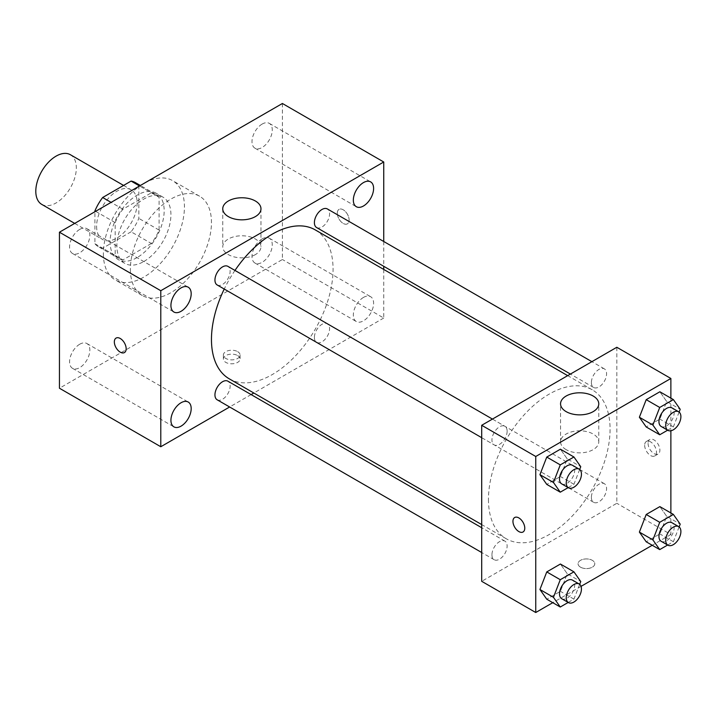 <?xml version="1.0" encoding="UTF-8"?>
<svg xmlns="http://www.w3.org/2000/svg" width="716" height="716" viewBox="0 0 716 716"><rect width="100%" height="100%" fill="white"/><g stroke="black" fill="none" stroke-linecap="round" stroke-linejoin="round"><path stroke-width="0.54" stroke-dasharray="3.58 2.69" d="M41.734 204.373A28.667 16.549 120 0 0 70.401 187.825A28.667 16.549 120 0 0 70.401 154.728M96.606 226.354A28.667 16.549 120 0 0 102.54 239.475A28.667 16.549 120 0 0 131.207 222.927A28.667 16.549 120 0 0 131.207 189.829A28.667 16.549 120 0 0 109.118 197.509A28.667 16.549 120 0 0 96.606 226.354M138.832 185.56L138.832 218.398A36.999 21.364 120 0 1 131.091 231.796L151.362 243.503A36.999 21.364 120 0 0 159.095 230.096L159.095 197.258L138.832 185.56A36.999 21.364 120 0 0 135.369 182.616M131.091 231.796L102.657 248.219A36.999 21.364 120 0 1 98.378 246.689A36.999 21.364 120 0 1 94.915 243.753L94.915 211.73M151.362 243.503L122.919 259.917L102.657 248.219M94.915 243.753L115.186 255.451L115.186 222.613L95.622 211.318M115.186 255.451A36.999 21.364 120 0 0 118.641 258.395A36.999 21.364 120 0 0 122.919 259.917M159.095 197.258A36.999 21.364 120 0 0 155.641 194.313A36.999 21.364 120 0 0 151.362 192.792L139.539 185.963M115.186 222.613A36.999 21.364 120 0 1 122.919 209.206L151.362 192.792M137.141 257.563A38.217 22.062 -60 0 1 118.033 259.452A38.217 22.062 -60 0 1 118.033 215.319A38.217 22.062 -60 0 1 156.249 193.257A38.217 22.062 -60 0 1 162.111 223.884A38.217 22.062 -60 0 1 137.141 257.563M143.898 261.465A38.217 22.062 120 0 0 168.869 227.786A38.217 22.062 120 0 0 163.006 197.16A38.217 22.062 120 0 0 133.552 207.398A38.217 22.062 120 0 0 116.869 245.856A38.217 22.062 120 0 0 124.79 263.354A38.217 22.062 120 0 0 143.898 261.465M122.919 209.206L111.096 202.386M159.095 230.096L138.832 218.398M103.364 253.661A57.325 33.097 120 0 0 115.231 279.902A57.325 33.097 120 0 0 172.565 246.805A57.325 33.097 120 0 0 172.565 180.611A57.325 33.097 120 0 0 128.388 195.969A57.325 33.097 120 0 0 103.364 253.661M130.384 269.261A57.325 33.097 120 0 0 142.26 295.502A57.325 33.097 120 0 0 199.585 262.405A57.325 33.097 120 0 0 199.585 196.211A57.325 33.097 120 0 0 155.408 211.569A57.325 33.097 120 0 0 130.384 269.261M262.128 124.083A14.329 8.279 120 0 0 252.766 136.711A14.329 8.279 120 0 0 254.959 148.194A14.329 8.279 120 0 0 269.297 139.924A14.329 8.279 120 0 0 269.297 123.367A14.329 8.279 120 0 0 262.128 124.083M79.718 229.397A14.329 8.279 120 0 0 70.356 242.026A14.329 8.279 120 0 0 72.549 253.509A14.329 8.279 120 0 0 86.878 245.239A14.329 8.279 120 0 0 86.878 228.69A14.329 8.279 120 0 0 79.718 229.397M79.718 344.235A14.329 8.279 120 0 0 70.356 356.863A14.329 8.279 120 0 0 72.549 368.346A14.329 8.279 120 0 0 86.878 360.067A14.329 8.279 120 0 0 86.878 343.519A14.329 8.279 120 0 0 79.718 344.235M262.128 238.911A14.329 8.279 120 0 0 252.766 251.549A14.329 8.279 120 0 0 254.959 263.032A14.329 8.279 120 0 0 269.297 254.753A14.329 8.279 120 0 0 269.297 238.204A14.329 8.279 120 0 0 262.128 238.911M282.399 103.489L282.399 259.514L59.446 388.233M363.468 297.426A14.329 8.279 120 0 0 354.107 310.055A14.329 8.279 120 0 0 356.308 321.538A14.329 8.279 120 0 0 370.637 313.268A14.329 8.279 120 0 0 370.637 296.71A14.329 8.279 120 0 0 363.468 297.426M255.37 254.61A19.108 11.035 180 0 1 234.544 256.999A19.108 11.035 180 0 1 222.748 246.805A19.108 11.035 180 0 1 241.865 235.779A19.108 11.035 180 0 1 260.973 246.805A19.108 11.035 180 0 1 255.37 254.61M383.74 269.431L383.74 318.02L282.399 259.514M383.74 318.02L253.831 393.021M251.11 394.588L229.639 406.992M237.64 355.566A8.359 4.824 180 0 1 240.084 358.976A8.359 4.824 180 0 1 231.724 363.8A8.359 4.824 180 0 1 223.365 358.976A8.359 4.824 180 0 1 228.529 354.518A8.359 4.824 180 0 1 237.64 355.566M237.64 351.628A8.359 4.824 180 0 1 240.084 355.046A8.359 4.824 180 0 1 231.724 359.871A8.359 4.824 180 0 1 223.365 355.046A8.359 4.824 180 0 1 228.529 350.589A8.359 4.824 180 0 1 237.64 351.628M116.073 338.077L116.073 338.077A8.359 4.824 60 0 1 122.517 340.324A8.359 4.824 60 0 1 126.168 348.737A8.359 4.824 60 0 1 124.441 352.558A8.359 4.824 60 0 1 124.432 352.558L124.432 352.567M383.74 241.489L383.74 266.289M337.29 213.189A8.359 4.824 -120 0 0 340.941 221.602A8.359 4.824 -120 0 0 347.385 223.839A8.359 4.824 -120 0 0 347.385 214.191A8.359 4.824 -120 0 0 339.026 209.367A8.359 4.824 -120 0 0 337.29 213.189A8.359 4.824 -120 0 0 340.932 221.611A8.359 4.824 -120 0 0 347.376 223.848A8.359 4.824 -120 0 0 347.376 214.191A8.359 4.824 -120 0 0 339.017 209.367A8.359 4.824 -120 0 0 337.281 213.198M316.615 227.545A10.74 6.202 120 0 0 327.355 221.342A10.74 6.202 120 0 0 327.355 208.938M217.172 399.796A10.74 6.202 120 0 0 227.912 393.594A10.74 6.202 120 0 0 227.912 381.189M314.396 337.46A10.74 6.202 120 0 0 316.615 342.373A10.74 6.202 120 0 0 327.355 336.18A10.74 6.202 120 0 0 327.355 323.775A10.74 6.202 120 0 0 319.085 326.657A10.74 6.202 120 0 0 314.396 337.46M217.172 284.959A10.74 6.202 120 0 0 225.442 282.077A10.74 6.202 120 0 0 230.131 271.275A10.74 6.202 120 0 0 227.912 266.361M229.272 378.836A85.992 49.646 120 0 0 315.255 329.19A85.992 49.646 120 0 0 315.255 229.899M234.973 270.433A85.992 49.646 120 0 0 224.233 289.04M488.455 499.392A85.992 49.646 120 0 0 506.266 538.763A85.992 49.646 120 0 0 592.257 489.118A85.992 49.646 120 0 0 592.257 389.817A85.992 49.646 120 0 0 525.992 412.855A85.992 49.646 120 0 0 488.455 499.392M507.134 431.202A10.74 6.202 -60 0 1 502.444 442.005A10.74 6.202 -60 0 1 494.165 444.887A10.74 6.202 -60 0 1 494.165 432.482A10.74 6.202 -60 0 1 504.905 426.28A10.74 6.202 -60 0 1 507.134 431.202M591.389 497.387A10.74 6.202 120 0 0 593.618 502.301A10.74 6.202 120 0 0 604.358 496.098A10.74 6.202 120 0 0 604.358 483.703A10.74 6.202 120 0 0 596.079 486.576A10.74 6.202 120 0 0 591.389 497.387M491.946 554.802A10.74 6.202 120 0 0 494.165 559.715A10.74 6.202 120 0 0 504.905 553.513A10.74 6.202 120 0 0 504.905 541.117A10.74 6.202 120 0 0 496.635 543.99A10.74 6.202 120 0 0 491.946 554.802M591.389 382.55A10.74 6.202 120 0 0 593.618 387.463A10.74 6.202 120 0 0 604.358 381.261A10.74 6.202 120 0 0 604.358 368.865A10.74 6.202 120 0 0 596.079 371.738A10.74 6.202 120 0 0 591.389 382.55M616.825 347.269L616.825 503.294L481.698 581.311M670.874 512.969L670.874 534.503L616.825 503.294M670.874 534.503L652.222 545.27M581.052 586.359L552.77 602.684M580.506 567.17A8.359 4.824 0 0 0 589.617 568.218A8.359 4.824 0 0 0 594.781 563.76A8.359 4.824 0 0 0 586.422 558.928A8.359 4.824 0 0 0 578.063 563.76A8.359 4.824 0 0 0 580.506 567.17A8.359 4.824 0 0 0 589.617 568.209A8.359 4.824 0 0 0 594.781 563.752A8.359 4.824 0 0 0 586.422 558.928A8.359 4.824 0 0 0 578.063 563.752A8.359 4.824 0 0 0 580.506 567.162M666.686 401.488L659.866 391.777L666.686 401.488L659.866 419.084L646.208 426.96L659.866 419.084L666.686 401.488L680.2 409.292M567.242 573.74L560.413 564.029L567.242 573.74L560.413 591.335L546.764 599.211L560.413 591.335L567.242 573.74L580.748 581.544M670.874 398.132L670.874 430.781M666.686 516.326L659.866 506.615L666.686 516.326L659.866 533.912L646.208 541.797L659.866 533.912L666.686 516.326L680.2 524.121M567.242 458.902L560.413 449.192L567.242 458.902L560.413 476.498L546.764 484.383L560.413 476.498L567.242 458.902L580.748 466.707M648.07 443.329A8.359 4.824 -120 0 0 651.721 451.742A8.359 4.824 -120 0 0 658.165 453.98A8.359 4.824 -120 0 0 658.165 444.323A8.359 4.824 -120 0 0 649.806 439.499A8.359 4.824 -120 0 0 648.07 443.329M514.688 517.507L514.679 517.507A8.359 4.824 60 0 1 514.688 517.507A8.359 4.824 60 0 1 521.132 519.744A8.359 4.824 60 0 1 524.774 528.157A8.359 4.824 60 0 1 523.047 531.988L523.038 531.988M644.668 445.289A8.359 4.824 -120 0 0 648.311 453.702A8.359 4.824 -120 0 0 654.755 455.949A8.359 4.824 -120 0 0 654.755 446.292A8.359 4.824 -120 0 0 646.396 441.468A8.359 4.824 -120 0 0 644.668 445.289M566.15 449.639A19.108 11.035 180 0 1 560.556 441.835A19.108 11.035 180 0 1 579.665 430.808A19.108 11.035 180 0 1 598.773 441.835A19.108 11.035 180 0 1 586.977 452.029A19.108 11.035 180 0 1 566.15 449.639M579.674 469.49L573.928 484.302L568.182 487.614M561.729 483.891A10.74 6.202 120 0 0 572.469 477.688A10.74 6.202 120 0 0 572.469 465.284M573.928 484.302L560.413 476.498M679.117 412.076L673.371 426.879L667.634 430.2M661.181 426.468A10.74 6.202 120 0 0 671.921 420.274A10.74 6.202 120 0 0 671.921 407.869M673.371 426.879L659.866 419.084M579.674 584.328L573.928 599.131L568.182 602.451M561.729 598.719A10.74 6.202 120 0 0 572.469 592.526A10.74 6.202 120 0 0 572.469 580.121M573.928 599.131L560.413 591.335M679.117 526.913L673.371 541.717L667.634 545.028M661.181 541.305A10.74 6.202 120 0 0 671.921 535.103A10.74 6.202 120 0 0 671.921 522.707M673.371 541.717L659.866 533.912M74.697 223.401L102.54 239.475M123.582 185.426L131.207 189.829M163.006 197.16L156.249 193.257M124.79 263.354L118.033 259.452M155.641 194.313L140.354 185.489M118.641 258.395L98.378 246.689M199.585 196.211L172.565 180.611M142.26 295.502L115.231 279.902M254.959 148.194L356.308 206.7M269.297 123.367L370.637 181.882M72.549 253.509L173.89 312.015M86.878 228.69L188.219 287.197M72.549 368.346L173.89 426.852M86.878 343.519L188.219 402.034M254.959 263.032L356.308 321.538M269.297 238.204L370.637 296.71M222.748 208.804L222.748 246.805M260.973 208.804L260.973 246.805M223.365 355.046L223.365 358.976M240.084 355.046L240.084 358.976M592.257 389.817L567.69 375.64M506.266 538.763L481.698 524.577M481.698 437.682L494.165 444.887M492.438 419.084L504.905 426.28M604.358 483.703L327.355 323.775M593.618 502.301L316.615 342.373M504.905 541.117L481.698 527.719M494.165 559.715L481.698 552.519M604.358 368.865L591.89 361.67M593.618 387.463L570.41 374.065M654.755 455.949L658.165 453.98M646.396 441.468L649.806 439.499M598.773 441.835L598.773 403.833M560.556 441.835L560.556 403.833"/><path stroke-width="1.07" d="M123.582 185.426L70.401 154.728A28.667 16.549 120 0 0 48.312 162.407A28.667 16.549 120 0 0 35.8 191.253A28.667 16.549 120 0 0 41.734 204.373L74.697 223.401M111.096 202.386L102.657 197.509L131.091 181.085A36.999 21.364 120 0 1 135.369 182.616L140.354 185.489M94.915 211.73L94.915 210.907A36.999 21.364 120 0 1 102.657 197.509M95.622 211.318L94.915 210.907M139.539 185.963L131.091 181.085M229.639 406.992L160.787 446.739L59.446 388.233L59.446 232.208L282.399 103.489L383.74 161.995L383.74 241.489M363.468 182.589A14.329 8.279 120 0 0 354.107 195.217A14.329 8.279 120 0 0 356.308 206.7A14.329 8.279 120 0 0 370.637 198.43A14.329 8.279 120 0 0 370.637 181.882A14.329 8.279 120 0 0 363.468 182.589M181.059 287.904A14.329 8.279 120 0 0 171.697 300.532A14.329 8.279 120 0 0 173.89 312.015A14.329 8.279 120 0 0 188.219 303.745A14.329 8.279 120 0 0 188.219 287.197A14.329 8.279 120 0 0 181.059 287.904M181.059 402.741A14.329 8.279 120 0 0 171.697 415.37A14.329 8.279 120 0 0 173.89 426.852A14.329 8.279 120 0 0 188.219 418.583A14.329 8.279 120 0 0 188.219 402.034A14.329 8.279 120 0 0 181.059 402.741M160.787 446.739L160.787 290.714L59.446 232.208M160.787 290.714L383.74 161.995M255.37 216.599A19.108 11.035 180 0 1 234.544 218.998A19.108 11.035 180 0 1 222.748 208.804A19.108 11.035 180 0 1 241.865 197.768A19.108 11.035 180 0 1 260.973 208.804A19.108 11.035 180 0 1 255.37 216.599M253.831 393.021L251.11 394.588M126.159 348.737A8.359 4.824 60 0 1 124.432 352.567A8.359 4.824 60 0 1 116.073 347.734A8.359 4.824 60 0 1 116.073 338.086A8.359 4.824 60 0 1 122.517 340.324A8.359 4.824 60 0 1 126.159 348.737M124.432 352.558A8.359 4.824 60 0 1 116.073 347.734A8.359 4.824 60 0 1 116.073 338.077M383.74 266.289L383.74 269.431M591.89 361.67L327.355 208.938A10.74 6.202 120 0 0 321.985 209.475A10.74 6.202 120 0 0 314.396 222.622A10.74 6.202 120 0 0 316.615 227.545L570.41 374.065M481.698 527.719L227.912 381.189A10.74 6.202 120 0 0 222.542 381.726A10.74 6.202 120 0 0 214.943 394.874A10.74 6.202 120 0 0 217.172 399.796L481.698 552.519M492.438 419.084L227.912 266.361A10.74 6.202 120 0 0 222.542 266.889A10.74 6.202 120 0 0 215.525 276.349A10.74 6.202 120 0 0 217.172 284.959L481.698 437.682M224.233 289.04A85.992 49.646 120 0 0 211.462 339.474A85.992 49.646 120 0 0 229.272 378.836L481.698 524.577M567.69 375.64L315.255 229.899A85.992 49.646 120 0 0 234.973 270.433M552.77 602.684L535.747 612.511L481.698 581.311L481.698 425.286L616.825 347.269L670.874 378.478L670.874 398.132M652.222 545.27L581.052 586.359M646.208 426.96L639.379 417.249L646.208 399.662L659.866 391.777L646.208 399.662L639.379 417.249L646.208 426.96L659.722 434.764L652.894 425.053L659.722 407.458L673.371 399.582L680.2 409.292L679.117 412.076M546.764 599.211L539.936 589.501L546.764 571.914L560.413 564.029L546.764 571.914L539.936 589.501L546.764 599.211L560.27 607.016L553.45 597.305L560.27 579.709L573.928 571.833L580.748 581.544L579.674 584.328M670.874 430.781L670.874 512.969M535.747 612.511L535.747 456.486L670.874 378.478M646.208 541.797L639.379 532.086L646.208 514.491L659.866 506.615L646.208 514.491L639.379 532.086L646.208 541.797L659.722 549.602L652.894 539.891L659.722 522.295L673.371 514.41L680.2 524.121L679.117 526.913M546.764 484.383L539.936 474.672L546.764 457.077L560.413 449.192L546.764 457.077L539.936 474.672L546.764 484.383L560.27 492.178L553.45 482.468L560.27 464.881L573.928 456.996L580.748 466.707L579.674 469.49M535.747 456.486L481.698 425.286M566.15 411.628A19.108 11.035 180 0 1 560.556 403.833A19.108 11.035 180 0 1 579.665 392.798A19.108 11.035 180 0 1 598.773 403.833A19.108 11.035 180 0 1 586.977 414.027A19.108 11.035 180 0 1 566.15 411.628M524.774 528.166A8.359 4.824 60 0 1 523.038 531.988A8.359 4.824 60 0 1 514.679 527.164A8.359 4.824 60 0 1 514.679 517.507A8.359 4.824 60 0 1 521.123 519.753A8.359 4.824 60 0 1 524.774 528.166M523.047 531.988A8.359 4.824 60 0 1 514.688 527.164A8.359 4.824 60 0 1 514.679 517.507M568.182 487.614L560.27 492.178M579.226 469.186L572.469 465.284A10.74 6.202 120 0 0 564.19 468.166A10.74 6.202 120 0 0 559.5 478.968A10.74 6.202 120 0 0 561.729 483.891L568.486 487.793A10.74 6.202 120 0 0 579.226 481.591A10.74 6.202 120 0 0 579.226 469.186A10.74 6.202 120 0 0 570.947 472.068A10.74 6.202 120 0 0 566.258 482.87A10.74 6.202 120 0 0 568.486 487.793M553.45 482.468L539.936 474.672M560.27 464.881L546.764 457.077M573.928 456.996L560.413 449.192M667.634 430.2L659.722 434.764M678.67 411.772L671.921 407.869A10.74 6.202 120 0 0 663.643 410.751A10.74 6.202 120 0 0 658.953 421.554A10.74 6.202 120 0 0 661.181 426.468L667.938 430.37A10.74 6.202 120 0 0 678.67 424.176A10.74 6.202 120 0 0 678.67 411.772A10.74 6.202 120 0 0 670.4 414.645A10.74 6.202 120 0 0 665.71 425.456A10.74 6.202 120 0 0 667.938 430.37M652.894 425.053L639.379 417.249M659.722 407.458L646.208 399.662M673.371 399.582L659.866 391.777M568.182 602.451L560.27 607.016M579.226 584.023L572.469 580.121A10.74 6.202 120 0 0 564.19 583.003A10.74 6.202 120 0 0 559.5 593.806A10.74 6.202 120 0 0 561.729 598.719L568.486 602.621A10.74 6.202 120 0 0 579.226 596.419A10.74 6.202 120 0 0 579.226 584.023A10.74 6.202 120 0 0 570.947 586.896A10.74 6.202 120 0 0 566.258 597.708A10.74 6.202 120 0 0 568.486 602.621M553.45 597.305L539.936 589.501M560.27 579.709L546.764 571.914M573.928 571.833L560.413 564.029M667.634 545.028L659.722 549.602M678.67 526.609L671.921 522.707A10.74 6.202 120 0 0 663.643 525.58A10.74 6.202 120 0 0 658.953 536.391A10.74 6.202 120 0 0 661.181 541.305L667.938 545.207A10.74 6.202 120 0 0 678.67 539.005A10.74 6.202 120 0 0 678.67 526.609A10.74 6.202 120 0 0 670.4 529.482A10.74 6.202 120 0 0 665.71 540.294A10.74 6.202 120 0 0 667.938 545.207M652.894 539.891L639.379 532.086M659.722 522.295L646.208 514.491M673.371 514.41L659.866 506.615"/></g></svg>
